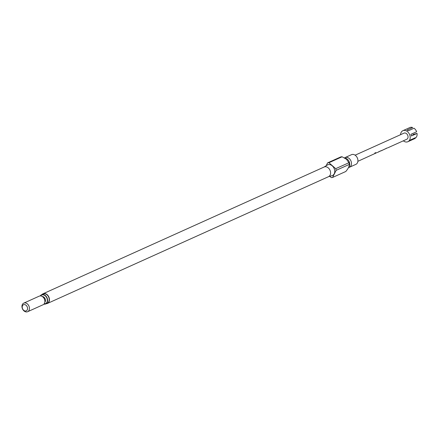 <?xml version="1.0" encoding="UTF-8"?>
<svg xmlns="http://www.w3.org/2000/svg" width="439" height="439" viewBox="0 0 439 439"><rect width="100%" height="100%" fill="white"/><g stroke="black" fill="none" stroke-linecap="round" stroke-linejoin="round"><path stroke-width="0.66" d="M375.356 152.684L374.89 153.463L375.488 152.684M375.257 152.607L374.774 153.376M348.561 167.506A5.312 3.973 -114.3 0 0 349.433 167.259A5.312 3.973 -114.3 0 0 351.474 163.368A5.312 3.973 -114.3 0 0 349.203 158.506A5.312 3.973 -114.3 0 0 345.065 157.579A5.312 3.973 -114.3 0 0 344.505 157.908M403.331 140.82A6.053 4.522 -114.3 0 0 406.821 142.006A6.053 4.522 -114.3 0 0 407.864 141.726A6.053 4.522 -114.3 0 0 409.768 135.014A6.053 4.522 -114.3 0 0 403.929 130.41A6.053 4.522 -114.3 0 0 402.892 130.69A6.053 4.522 -114.3 0 0 400.566 134.691M407.864 141.726L414.784 138.603A6.053 4.522 -114.3 0 0 415.338 138.285L409.642 140.859A6.053 4.522 65.7 0 0 410.58 139.893L416.276 137.325A6.053 4.522 -114.3 0 0 417.05 133.423L411.354 135.991A6.053 4.522 65.7 0 0 410.937 134.318L416.633 131.749A6.053 4.522 -114.3 0 0 414.01 128.221L408.314 130.795A6.053 4.522 65.7 0 0 406.953 130.081L412.649 127.513A6.053 4.522 -114.3 0 0 410.849 127.288A6.053 4.522 -114.3 0 0 409.806 127.573L402.892 130.69M42.018 294.531A5.312 3.973 65.7 0 1 43.044 293.773A5.312 3.973 65.7 0 1 47.182 294.701A5.312 3.973 65.7 0 1 49.453 299.557A5.312 3.973 65.7 0 1 47.412 303.453A5.312 3.973 65.7 0 1 46.161 303.722M43.044 293.773L324.185 166.996A5.312 3.973 65.7 0 1 328.323 167.923A5.312 3.973 65.7 0 1 330.594 172.779A5.312 3.973 65.7 0 1 328.553 176.676L47.412 303.453M324.009 167.072L327.307 165.026A5.85 4.374 65.7 0 1 332.246 165.849A5.85 4.374 65.7 0 1 334.748 171.473A5.85 4.374 65.7 0 1 332.093 175.638L328.377 176.758M344.862 158.117A5.312 3.973 65.7 0 1 347.447 159.297A5.312 3.973 65.7 0 1 348.615 167.385M345.065 157.579L351.513 154.671A5.312 3.973 65.7 0 1 355.65 155.598A5.312 3.973 65.7 0 1 357.922 160.46A5.312 3.973 65.7 0 1 355.881 164.356L349.433 167.259M326.161 165.739L327.593 162.869L340.779 156.921A7.732 5.778 65.7 0 1 342.107 156.778L328.921 162.721L335.714 168.675L348.901 162.726L346.519 159.291L342.107 156.778M23.964 310.889A4.708 3.517 65.7 0 1 21.95 306.581A4.708 3.517 65.7 0 1 23.761 303.129A4.708 3.517 65.7 0 1 27.427 303.953A4.708 3.517 65.7 0 1 29.435 308.26A4.708 3.517 65.7 0 1 27.63 311.712A4.708 3.517 65.7 0 1 23.964 310.889M23.761 303.129L39.225 296.155A4.708 3.517 65.7 0 1 42.89 296.978A4.708 3.517 65.7 0 1 44.899 301.286A4.708 3.517 65.7 0 1 43.093 304.737L27.63 311.712M40.212 295.924A5.043 3.77 65.7 0 1 41.529 294.75A5.043 3.77 65.7 0 1 45.453 295.628A5.043 3.77 65.7 0 1 47.61 300.243A5.043 3.77 65.7 0 1 45.672 303.942A5.043 3.77 65.7 0 1 43.922 304.15M41.529 294.75L43.154 294.015A5.043 3.77 65.7 0 1 47.083 294.898A5.043 3.77 65.7 0 1 49.239 299.513A5.043 3.77 65.7 0 1 47.302 303.206L45.672 303.942M26.115 305.308A3.364 2.513 -114.3 0 0 22.51 305.709A3.364 2.513 -114.3 0 0 23.646 310.263A3.364 2.513 -114.3 0 0 27.251 309.868A3.364 2.513 -114.3 0 0 26.115 305.308M387.807 147.817L406.761 139.273A3.364 2.513 -114.3 0 0 407.815 135.547A3.364 2.513 -114.3 0 0 404.577 132.984A3.364 2.513 -114.3 0 0 403.995 133.143L355.118 155.186M357.878 161.316L377.266 152.47M374.89 153.584L373.929 153.968M380.997 150.736L377.809 152.328M381.052 150.862L380.597 150.967M381.145 150.824L387.258 147.959M382.632 150.1L381.689 150.473M384.882 149.079L383.927 149.463M387.072 147.987L385.036 148.964M380.355 151.016L378.303 151.998M377.068 152.498L375.038 153.474M348.901 162.726A7.732 5.778 65.7 0 1 349.318 164.405L336.131 170.348L332.592 177.444L345.778 171.501C348.264 168.543 349.444 166.183 349.318 164.405M327.593 162.869A7.732 5.778 65.7 0 1 328.921 162.721M335.714 168.675A7.732 5.778 65.7 0 1 336.131 170.348M332.592 177.444A7.732 5.778 65.7 0 1 331.264 177.592L329.815 176.324M417.05 133.423L412.852 134.515M44.827 302.284A3.364 2.513 -114.3 0 0 44.021 297.236A3.364 2.513 -114.3 0 0 42.21 296.479M40.591 295.93A4.708 3.517 65.7 0 1 45.332 295.881A4.708 3.517 65.7 0 1 47.297 301.033A4.708 3.517 65.7 0 1 44.169 303.865M43.944 298.224A3.364 2.513 65.7 0 1 44.668 299.832"/></g></svg>
